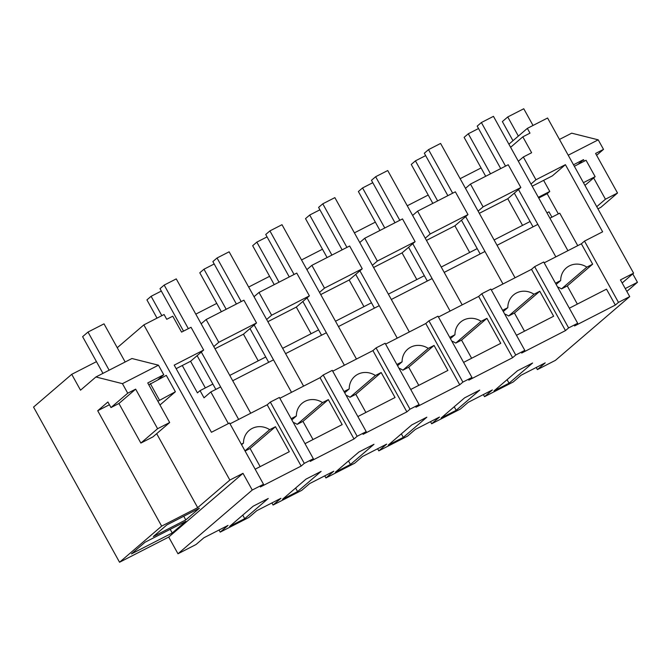 <?xml version="1.0" encoding="UTF-8"?>
<svg xmlns="http://www.w3.org/2000/svg" width="671" height="671" viewBox="0 0 671 671"><rect width="100%" height="100%" fill="white"/><g stroke="black" fill="none" stroke-linecap="round" stroke-linejoin="round"><path stroke-width="1.01" d="M536.221 367.482L537.396 369.595L545.238 362.86L521.073 375.24L513.231 381.975L484.529 396.678L483.355 394.573M537.396 369.595L555.445 360.344L629.717 296.607L620.449 279.899L633.592 273.164L547.586 118.004L527.347 128.371L529.989 133.143L522.818 136.825L531.633 152.736L523.33 156.997L535.953 179.769L565.41 164.672L602.625 231.814L584.5 241.107L618.461 302.378L629.717 296.607M555.479 283.221L560.688 280.545A18.26 16.909 -130.6 0 1 566.29 267.947A18.26 16.909 -130.6 0 1 586.848 267.142L592.652 264.164L581.363 243.799L584.5 241.107M618.461 302.378L615.324 305.07L606.5 289.151L569.327 308.207M581.363 243.799L544.181 262.847M615.324 305.07L574.544 325.963L577.681 323.271L543.72 262L534.653 266.647L568.614 327.918L577.681 323.271M509.046 383.216L532.581 363.019L517.475 370.761L493.94 390.958L509.046 383.216L507.083 379.677M565.41 164.672L552.334 175.894L532.187 186.219M543.619 180.365L549.767 191.461L547.15 193.701L558.339 213.881M538.729 198.02L547.15 193.701M546.957 212.875L548.962 211.843L551.923 217.178M505.531 166.114L481.375 122.541L493.462 116.351L567.918 250.686L549.918 218.201L559.731 213.168L577.739 245.653M465.489 188.358L470.463 184.089L508.224 164.739L520.847 187.511L507.771 198.733L522.55 225.381M535.953 179.769L530.979 184.039M518.356 161.266L523.33 156.997M522.818 136.825L510.614 147.293M481.073 167.951L460.13 178.687M508.895 144.206L527.347 128.371M626.831 291.415L637.45 282.306L632.77 273.869M559.463 139.434L571.7 133.168L598.222 139.836L603.514 149.381L596.62 155.303M625.255 288.555L637.45 282.306M622.16 282.977L633.592 273.164M592.652 264.164L567.289 285.938L561.484 288.907L586.848 267.142M577.345 304.089L567.289 285.938M560.688 280.545L556.15 284.437M561.484 288.907A18.26 16.909 49.4 0 0 557.542 286.945M518.498 189.524L555.84 256.876L537.832 224.391L497.052 245.292L515.051 277.777L440.595 143.443L428.509 149.633L452.665 193.206M538.335 197.316L549.767 191.461M568.211 155.219L598.222 139.836M573.504 164.764L583.502 159.639L577.899 164.445M603.514 149.381L595.588 153.449L617.521 193.022L605.443 199.212L593.65 177.941M584.34 161.149L583.502 159.639M597.936 208.849L600.788 207.381L617.521 193.022M605.443 199.212L596.737 206.685M479.32 213.311L507.771 198.733M470.463 184.089L483.086 206.861L520.847 187.511M483.086 206.861L478.113 211.13M176.154 368.664L182.277 365.527L197.433 392.887L200.05 390.639L212.875 384.072M229.767 375.416L265.741 356.98M282.634 348.324L318.608 329.889M335.5 321.233L371.474 302.797M388.366 294.141L424.34 275.706M441.233 267.05L477.198 248.614M494.091 239.958L530.065 221.531M200.05 390.639L204.018 397.802L210.82 391.965L220.642 386.932L238.641 419.417L201.308 352.065M188.333 328.656L164.185 285.083L176.263 278.893L250.728 413.227L232.72 380.742L273.508 359.849L291.508 392.325L254.175 324.974M241.199 301.573L217.043 257.991L229.13 251.801L303.594 386.135L285.586 353.651L326.366 332.757L344.374 365.242L307.041 297.882M294.066 274.481L269.91 230.908L281.996 224.71L356.46 359.044L338.452 326.559L379.232 305.666L397.24 338.15L359.908 270.79M346.932 247.389L322.776 203.816L334.863 197.626L409.327 331.952L391.319 299.476L432.099 278.574L450.107 311.059L412.774 243.707M399.799 220.298L375.643 176.725L387.729 170.535L462.193 304.869L444.185 272.384L484.965 251.482L502.973 283.967L465.64 216.616M428.207 195.043L407.263 205.771M375.341 222.135L354.397 232.862M322.474 249.218L301.531 259.954M269.616 276.309L248.664 287.045M216.75 303.401L195.798 314.137M219.031 530.023L220.205 532.137L248.899 517.425L256.75 510.698L280.914 498.31L273.063 505.045L301.765 490.333L309.608 483.606L333.781 471.218L325.93 477.953L354.632 463.25L362.474 456.515L386.647 444.127L378.796 450.862L407.498 436.158L415.341 429.423L439.505 417.043L431.663 423.77L460.365 409.067L468.207 402.332L492.371 389.952L484.529 396.678M119.555 562.248L161.661 526.123L97.706 410.744L107.905 401.988L110.992 407.557L127.733 393.198L122.441 383.653L95.911 376.976L80.52 390.186L71.73 374.326L33.55 407.087L119.555 562.248L168.723 537.06L177.983 553.768L196.033 544.517L203.883 537.781L228.048 525.401L220.205 532.137M431.663 423.77L430.497 421.656M378.796 450.862L377.63 448.748M325.93 477.953L324.764 475.84M273.063 505.045L271.898 502.931M203.657 350.052L191.034 327.28L181.573 332.12L172.757 316.209L166.727 319.295L164.085 314.523L143.846 324.89L229.851 480.059L242.994 473.323L252.254 490.031L263.51 484.269L229.549 422.998L211.424 432.283L174.2 365.141L203.657 350.052L190.581 361.275L182.277 365.527M201.157 323.808L206.14 319.539L218.763 342.311L213.789 346.58M218.763 342.311L256.523 322.961L243.9 300.189L206.14 319.539M254.024 296.716L259.006 292.447L271.629 315.219L266.647 319.488M271.629 315.219L309.39 295.869L296.767 273.097L259.006 292.447M306.89 269.625L311.864 265.355L324.496 288.127L319.513 292.397M324.496 288.127L362.256 268.777L349.633 246.005L311.864 265.355M359.757 242.533L364.73 238.264L377.354 261.044L372.38 265.313M377.354 261.044L415.114 241.686L402.491 218.914L364.73 238.264M412.623 215.441L417.597 211.172L430.22 233.953L425.246 238.222M430.22 233.953L467.981 214.603L455.357 191.822L417.597 211.172M568.614 327.918L565.477 330.61L521.677 353.055L524.814 350.363L515.747 355.009L512.61 357.702L468.811 380.147L471.948 377.454L462.889 382.101L459.744 384.793L415.945 407.238L419.081 404.546L410.023 409.184L406.878 411.877L363.078 434.33L366.215 431.638L357.157 436.276L354.02 438.968L310.212 461.413L313.349 458.721L304.29 463.367L301.153 466.06L267.192 404.789L230.01 423.846M267.192 404.789L270.329 402.097L279.388 397.458L313.349 458.721M354.02 438.968L320.05 377.698L279.857 398.297M320.05 377.698L323.196 375.005L332.254 370.367L366.215 431.638M406.878 411.877L372.917 350.614L332.724 371.206M372.917 350.614L376.054 347.922L385.12 343.275L419.081 404.546M459.744 384.793L425.783 323.523L385.59 344.122M425.783 323.523L428.92 320.83L437.987 316.184L471.948 377.454M512.61 357.702L478.649 296.431L438.457 317.031M478.649 296.431L481.786 293.739L490.853 289.092L524.814 350.363M565.477 330.61L531.516 269.339L491.323 289.939M531.516 269.339L534.653 266.647M301.153 466.06L260.373 486.961L263.51 484.269M177.983 553.768L252.254 490.031M290.031 495.45L297.58 491.575L321.124 471.377L306.018 479.119L282.483 499.316L290.031 495.45M403.313 437.391L388.207 445.133L411.742 424.936L426.848 417.194L403.313 437.391L401.35 433.86M244.722 518.666L229.616 526.408L253.152 506.211L268.257 498.469L244.722 518.666L242.759 515.127M350.447 464.483L335.349 472.225L358.884 452.028L373.982 444.286L350.447 464.483L348.484 460.943M456.179 410.308L441.073 418.041L464.609 397.844L479.715 390.111L456.179 410.308L454.217 406.769M71.73 374.326L96.465 361.652M143.846 324.89L117.249 347.721M156.679 433.676L197.685 507.662L229.851 480.059M95.911 376.976L131.935 358.515L158.457 365.192L163.758 374.737L158.155 379.543M168.723 537.06L242.994 473.323M161.661 526.123L197.685 507.662M172.237 532.992L185.842 521.325L181.984 523.296L145.053 542.227L131.457 553.894L172.237 532.992L170.208 529.335M199.396 508.232L185.792 519.899L153.315 536.54L166.92 524.873L199.396 508.232M205.351 387.922L190.581 361.275M97.706 410.744L109.432 404.739M110.992 407.557L118.926 403.497L140.86 443.07L152.946 436.88L169.679 422.52L147.746 382.94L163.758 374.737M122.441 383.653L158.457 365.192M127.733 393.198L135.659 389.138L157.593 428.71L169.679 422.52M185.792 519.899L183.762 516.242M304.29 463.367L270.329 402.097M241.308 444.21L243.498 443.086A18.26 16.909 -130.6 0 1 249.1 430.488A18.26 16.909 -130.6 0 1 269.658 429.683L275.462 426.706L250.09 448.48L245.091 451.038M255.156 469.197L289.31 451.692L275.462 426.706M243.498 443.086L241.594 444.722M260.155 466.63L250.09 448.48M210.82 391.965L228.358 423.602M135.659 389.138L118.926 403.497M157.593 428.71L140.86 443.07M244.99 450.853L269.658 429.683M214.997 348.761L243.447 334.183L258.218 360.83M256.523 322.961L243.447 334.183M357.157 436.276L323.196 375.005M304.995 443.657L342.176 424.6L328.329 399.622L322.525 402.592A18.26 16.909 -130.6 0 0 301.967 403.397A18.26 16.909 -130.6 0 0 296.364 415.995L291.147 418.67M297.58 491.575L295.626 488.035M328.329 399.622L302.957 421.388L297.161 424.357L322.525 402.592M297.161 424.357A18.26 16.909 49.4 0 0 293.21 422.394M291.826 419.895L296.364 415.995M313.022 439.547L302.957 421.388M267.863 321.669L296.314 307.092L311.084 333.739M309.39 295.869L296.314 307.092M410.023 409.184L376.054 347.922M357.861 416.565L395.043 397.517L381.187 372.531L375.391 375.5A18.26 16.909 -130.6 0 0 354.833 376.305A18.26 16.909 -130.6 0 0 349.23 388.903L344.013 391.579M381.187 372.531L355.823 394.296L350.027 397.266L375.391 375.5M350.027 397.266A18.26 16.909 49.4 0 0 346.077 395.303M344.693 392.803L349.23 388.903M365.888 412.455L355.823 394.296M320.721 294.577L349.18 280L363.95 306.655M362.256 268.777L349.18 280M462.889 382.101L428.92 320.83M410.727 389.474L447.909 370.426L434.053 345.439L428.257 348.408A18.26 16.909 -130.6 0 0 407.7 349.214A18.26 16.909 -130.6 0 0 402.097 361.82L396.88 364.487M434.053 345.439L408.689 367.205L402.885 370.182L428.257 348.408M402.885 370.182A18.26 16.909 49.4 0 0 398.943 368.211M397.559 365.712L402.097 361.82M418.754 385.364L408.689 367.205M373.588 267.494L402.046 252.908L416.817 279.564M415.114 241.686L402.046 252.908M515.747 355.009L481.786 293.739M463.594 362.382L500.767 343.334L486.92 318.348L481.124 321.317A18.26 16.909 -130.6 0 0 460.558 322.122A18.26 16.909 -130.6 0 0 454.963 334.728L449.746 337.396M486.92 318.348L461.556 340.113L455.752 343.091L481.124 321.317M455.752 343.091A18.26 16.909 49.4 0 0 451.809 341.12M450.426 338.62L454.963 334.728M471.621 358.272L461.556 340.113M426.454 240.403L454.904 225.817L469.683 252.472M467.981 214.603L454.904 225.817M516.46 335.29L553.634 316.242L539.786 291.256L533.99 294.233A18.26 16.909 -130.6 0 0 513.424 295.039A18.26 16.909 -130.6 0 0 507.821 307.637L502.613 310.312M539.786 291.256L514.422 313.03L508.618 315.999L533.99 294.233M508.618 315.999A18.26 16.909 49.4 0 0 504.676 314.028M503.292 311.529L507.821 307.637M524.487 331.18L514.422 313.03M161.325 291.071L151.109 296.305L161.837 315.672M157.031 318.138L146.924 299.895L151.109 296.305M183.527 331.122L160 288.673L164.185 285.083M215.827 389.398L197.123 355.655M214.192 263.98L203.976 269.214L226.177 309.272M221.363 311.73L199.79 272.803L203.976 269.214M236.393 304.03L212.866 261.589L217.043 257.991M268.694 362.306L249.989 328.564M267.058 236.888L256.834 242.122L279.035 282.181M274.229 284.647L252.657 245.712L256.834 242.122M289.26 276.938L265.733 234.498L269.91 230.908M321.56 335.223L302.856 301.472M319.924 209.797L309.7 215.039L331.902 255.089M327.096 257.555L305.515 218.629L309.7 215.039M342.126 249.855L318.591 207.406L322.776 203.816M374.426 308.132L355.722 274.389M372.782 182.705L362.566 187.947L384.768 227.997M379.962 230.463L358.381 191.537L362.566 187.947M394.993 222.764L371.457 180.314L375.643 176.725M427.293 281.04L408.589 247.297M425.649 155.622L415.433 160.855L437.635 200.906M432.829 203.372L411.248 164.445L415.433 160.855M447.851 195.672L424.324 153.223L428.509 149.633M480.159 253.948L461.455 220.205M478.515 128.53L468.299 133.764L490.501 173.814M485.695 176.28L464.114 137.354L468.299 133.764M500.717 168.58L477.19 126.131L481.375 122.541M533.026 226.857L514.322 193.114M125.158 361.988L104.013 323.85L88.002 332.053L109.147 370.199M157.886 401.241L175.391 391.763L166.299 375.366L148.803 384.852M175.391 391.763L159.966 404.99M102.957 373.37L82.617 336.674L88.002 332.053M159.379 399.966L150.296 383.569M533.026 125.46L523.766 108.752L507.754 116.955L518.356 136.079M583.426 182.663L595.143 176.666L586.051 160.268L574.342 166.274M595.143 176.666L584.944 185.406M512.971 140.709L502.369 121.577L507.754 116.955"/></g></svg>
